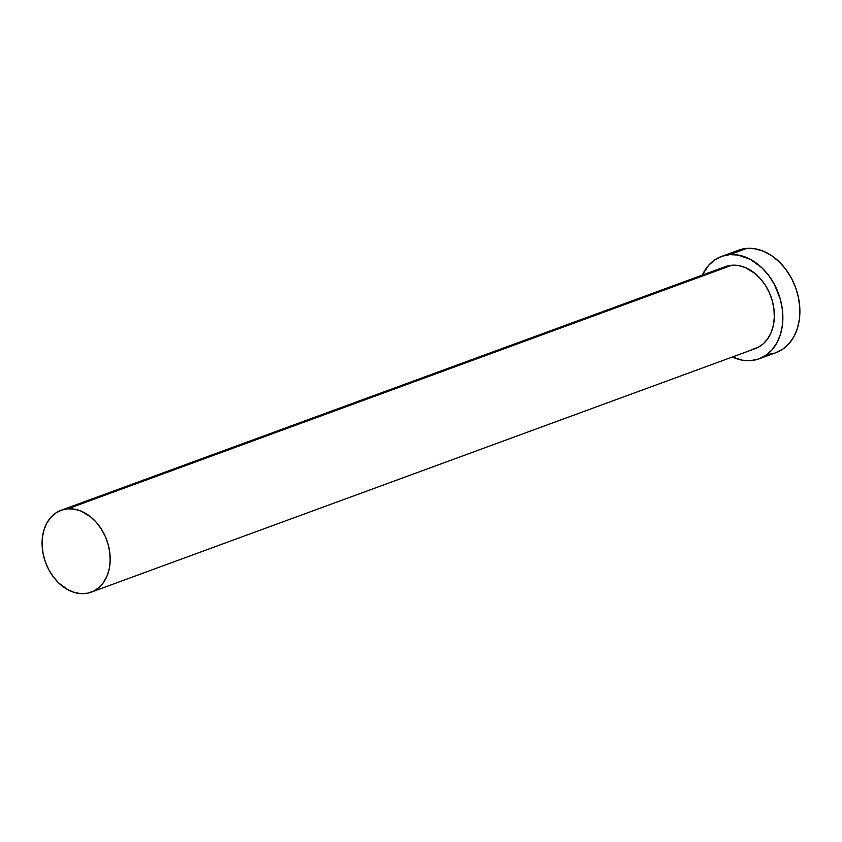 <?xml version="1.0" encoding="UTF-8"?>
<svg xmlns="http://www.w3.org/2000/svg" width="842" height="842" viewBox="0 0 842 842"><rect width="100%" height="100%" fill="white"/><g stroke="black" fill="none" stroke-linecap="round" stroke-linejoin="round"><path stroke-width="1.26" d="M91.157 592.179L755.306 348.588A43.626 32.575 -110.1 0 0 772.261 300.72A43.626 32.575 -110.1 0 0 731.887 265.241L67.739 508.831A43.626 32.575 69.9 0 1 108.113 544.311A43.626 32.575 69.9 0 1 91.157 592.179A43.626 32.575 69.9 0 1 84.526 593.61A43.626 32.575 69.9 0 1 44.163 558.13A43.626 32.575 69.9 0 1 61.119 510.263A43.626 32.575 69.9 0 1 67.739 508.831L731.887 265.241L738.497 265.556L745.17 267.503L754.748 273.261L760.484 278.786L765.452 285.417L769.451 292.9L772.324 300.962L773.966 309.267L774.324 317.518L773.366 325.38L771.135 332.569L767.725 338.8L763.252 343.82L757.905 347.462L751.874 349.567M759.063 358.829L776.092 352.587A54.53 40.721 -110.1 0 0 797.279 292.753A54.53 40.721 -110.1 0 0 746.822 248.401L729.793 254.642A54.53 40.721 69.9 0 1 780.25 298.994A54.53 40.721 69.9 0 1 759.063 358.829A54.53 40.721 69.9 0 1 750.78 360.618A54.53 40.721 69.9 0 1 732.372 357.008L742.518 360.218L750.78 360.618L758.631 358.987L765.778 355.377L771.946 349.935L776.892 342.862L780.439 334.442L782.439 324.991L782.397 309.677L780.334 299.289L774.408 284.428L768.778 275.566L762.052 267.924L750.485 259.41L738.045 255.042L729.793 254.642L746.822 248.401A54.53 40.721 -110.1 0 0 738.539 250.19L721.51 256.431A54.53 40.721 69.9 0 1 729.793 254.642L721.941 256.273L714.795 259.883L708.627 265.325L702.323 275.081A54.53 40.721 69.9 0 1 721.51 256.431M725.615 266.546L731.887 265.241A43.626 32.575 -110.1 0 0 725.267 266.672L61.119 510.263M767.809 354.377L771.798 353.808M775.661 352.735L782.807 349.135L788.975 343.683L793.922 336.621L797.469 328.201L799.468 318.739L799.847 308.625L798.595 298.226L795.753 287.943L791.438 278.186L785.807 269.314L779.082 261.683L771.525 255.568L763.42 251.221L755.074 248.8L746.822 248.401L738.971 250.032M67.739 508.831L61.466 510.136L55.74 513.031L50.815 517.377L46.847 523.04L44.016 529.776L42.416 537.333L42.111 545.437L43.11 553.752L45.384 561.972L48.836 569.781L53.341 576.875L58.719 582.99L67.97 589.8L74.58 592.526L81.253 593.663L87.726 593.168L93.757 591.052L99.103 587.421L103.577 582.39L106.987 576.16L109.218 568.971L110.176 561.109L109.818 552.857L108.176 544.553L105.303 536.501L101.303 529.008L96.335 522.377L90.599 516.851L81.021 511.094L74.349 509.157L67.739 508.831"/></g></svg>
